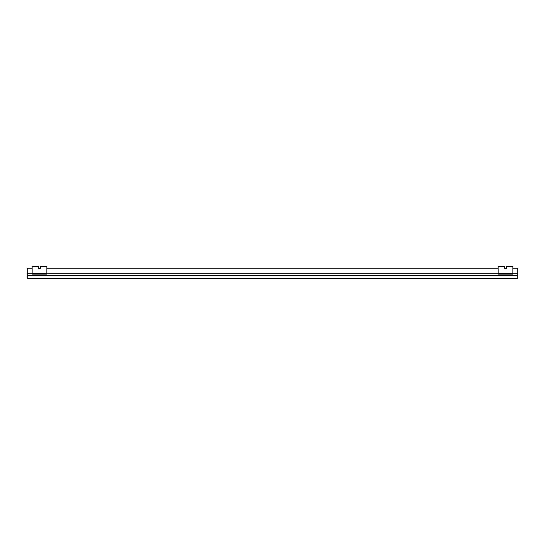 <?xml version="1.0" encoding="UTF-8"?>
<svg xmlns="http://www.w3.org/2000/svg" width="545" height="545" viewBox="0 0 545 545"><rect width="100%" height="100%" fill="white"/><g stroke="black" fill="none" stroke-linecap="round" stroke-linejoin="round"><path stroke-width="0.82" d="M46.87 273.447L46.87 266.464L40.371 266.464L40.371 268.208A0.858 0.613 180 0 1 38.654 268.208L38.654 266.464L32.155 266.464L32.155 273.447L46.87 273.447L46.87 274.135L32.155 274.135L32.155 273.447M27.25 275.593L517.75 275.593L517.75 278.536L27.25 278.536L27.25 268.195L32.155 268.195M38.654 268.195L40.371 268.195M46.87 268.195L498.13 268.195M504.629 268.195L506.346 268.195A0.858 0.613 180 0 1 504.629 268.208L504.629 266.464L498.13 266.464L498.13 273.447L512.845 273.447L512.845 274.135L498.13 274.135L498.13 273.447M512.845 268.195L517.75 268.195L517.75 273.229L512.845 273.229M27.25 273.229L32.155 273.229M46.87 273.229L498.13 273.229M517.75 275.593L517.75 273.229M512.845 273.447L512.845 266.464L506.346 266.464L506.346 268.208"/></g></svg>
